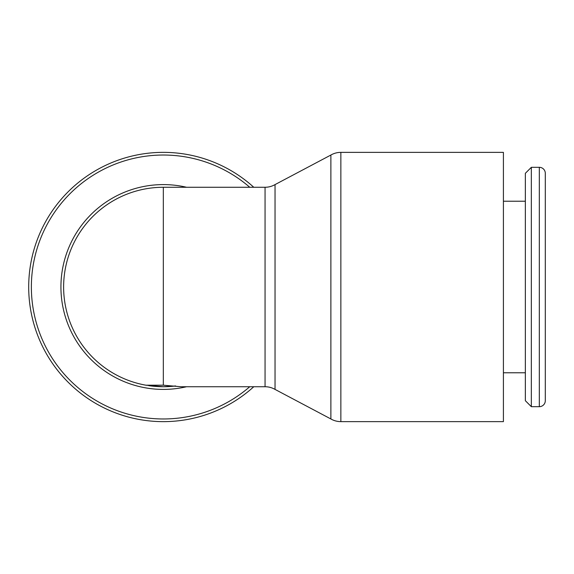 <?xml version="1.0" encoding="UTF-8"?>
<svg xmlns="http://www.w3.org/2000/svg" width="574" height="574" viewBox="0 0 574 574"><rect width="100%" height="100%" fill="white"/><g stroke="black" fill="none" stroke-linecap="round" stroke-linejoin="round"><path stroke-width="0.86" d="M539.316 406.679A5.984 5.984 0 0 0 545.3 400.695L545.3 173.305A5.984 5.984 0 0 0 539.316 167.321L539.316 406.679L531.337 406.679L531.337 167.321L539.316 167.321M531.337 167.321L525.354 173.305L525.354 400.695L531.337 406.679M340.856 152.368L503.412 152.368L503.412 421.632L340.856 421.632A19.947 19.947 0 0 1 330.882 418.963L330.882 155.037A19.947 19.947 0 0 1 340.856 152.368L340.856 421.632M175.673 385.965A99.733 99.733 0 0 1 163.332 386.733A99.733 99.733 0 0 0 175.673 385.965L163.332 386.733L145.882 385.19A99.733 99.733 0 0 1 163.332 187.268L265.059 187.268A19.947 19.947 0 0 0 275.032 184.598L275.032 389.402L330.882 418.963M265.059 187.268L265.059 386.733A19.947 19.947 0 0 1 275.032 389.402M163.332 385.19L163.332 187.268A99.733 99.733 0 0 0 145.882 385.19L163.332 385.19L180.788 386.733L265.059 386.733M249.755 386.733A131.963 131.963 0 0 1 31.369 287A131.963 131.963 0 0 1 249.755 187.268M28.7 287A134.632 134.632 0 0 0 253.78 386.733A134.632 134.632 0 0 1 28.7 287A134.632 134.632 0 0 1 253.78 187.268M186.579 386.733A102.402 102.402 0 0 1 60.93 287A102.402 102.402 0 0 1 186.579 187.268M163.332 386.733A99.733 99.733 0 0 1 148.716 385.649M503.412 372.77L525.354 372.77M275.032 184.598L330.882 155.037M503.412 201.23L525.354 201.23"/></g></svg>

